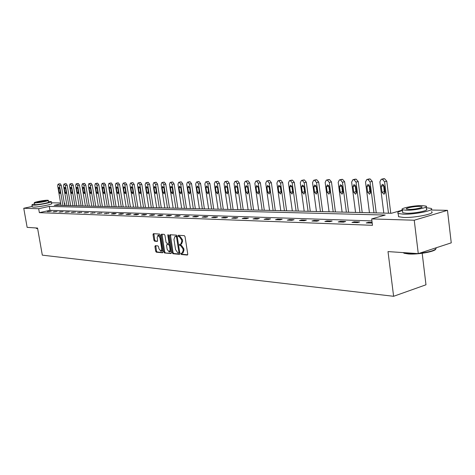 <?xml version="1.0" encoding="UTF-8"?>
<svg xmlns="http://www.w3.org/2000/svg" width="475" height="475" viewBox="0 0 475 475"><rect width="100%" height="100%" fill="white"/><g stroke="black" fill="none" stroke-linecap="round" stroke-linejoin="round"><path stroke-width="0.71" d="M180.821 253.798L181.319 254.505L187.334 255.057L187.756 254.143L185.048 236.657L184.324 235.648L178.268 235.268L178.036 235.909L178.529 236.609L179.301 236.663L181.587 239.881L181.812 241.33L180.749 244.269L179.657 244.227L179.431 244.868L179.924 245.569L180.696 245.628L182.982 248.864L183.208 250.307L182.157 253.217L181.046 253.163L180.821 253.798M181.64 253.211L182.127 254.285L187.702 254.796M178.861 235.297L179.342 236.402L180.114 236.449L179.301 236.663M180.251 244.263L180.737 245.355L181.509 245.415L180.696 245.628M45.303 205.58L38.944 206.655M155.301 245.682L154.927 246.567L155.675 251.233L156.34 252.207L162.616 252.771L162.919 251.893L160.253 235.036L159.576 234.068L153.389 233.67L153.015 234.567L153.918 240.225L154.583 241.187L157.296 241.383L157.599 240.498L157.148 237.678L157.967 235.285L159.968 237.874L161.726 248.953L160.918 251.311L158.899 248.71L158.608 246.875L157.938 245.902L155.301 245.682M431.241 210.027L447.48 210.336L451.25 242.85L418.279 253.62L388.01 251.59L393.615 296.293L42.317 255.152L37.549 228.065L27.14 227.365L23.75 208.264L32.175 206.447M418.279 253.62L414.242 220.222L371.67 218.922L385.207 215.044L49.305 206.399L38.665 208.721L23.75 208.264M371.919 220.911L49.988 210.312L39.354 212.658L372.477 225.31L371.67 218.922M39.354 212.658L38.665 208.721M172.241 252.736L172.936 253.733L179.455 254.333L179.865 253.424L177.169 236.14L176.463 235.143L169.955 234.727L169.557 235.648L172.241 252.736L173.042 252.516L173.737 253.513L179.817 254.072M170.887 253.543L164.534 252.961L163.851 251.976L161.185 235.101L161.494 234.199L164.267 234.365L164.956 235.345L166.042 242.238L166.725 243.224L168.619 243.36L168.934 242.458L167.8 235.25L168.019 234.608L168.56 235.297L171.285 252.647L171.089 253.49M393.615 296.293L425.98 284.786L422.192 253.288M372.115 222.425L368.469 222.3L366.231 222.941L372.192 223.042M359.64 221.991L354.207 221.801L351.981 222.437L357.408 222.627L359.64 221.991M345.663 221.504L340.415 221.326L338.194 221.95L343.443 222.134L345.663 221.504M332.144 221.035L327.055 220.863L324.853 221.475L329.935 221.653L332.144 221.035M319.052 220.584L314.123 220.412L311.933 221.018L316.855 221.19L319.052 220.584M306.363 220.145L301.589 219.978L299.41 220.572L304.178 220.738L306.363 220.145M294.072 219.717L289.441 219.557L287.274 220.139L291.899 220.305L294.072 219.717M282.15 219.308L277.661 219.147L275.506 219.723L279.989 219.883L282.15 219.308M270.584 218.904L266.226 218.755L264.088 219.313L268.44 219.468L270.584 218.904M259.356 218.518L255.123 218.369L253.003 218.922L257.224 219.07L259.356 218.518M248.455 218.138L244.346 217.995L242.232 218.542L246.335 218.684L248.455 218.138M237.862 217.77L233.872 217.633L231.776 218.167L235.76 218.31L237.862 217.77M227.572 217.413L223.689 217.277L221.605 217.805L225.482 217.948L227.572 217.413M217.568 217.069L213.792 216.938L211.725 217.455L215.49 217.592L217.568 217.069M207.836 216.731L204.161 216.6L202.107 217.117L205.776 217.247L207.836 216.731M198.366 216.404L194.792 216.279L192.749 216.784L196.317 216.909L198.366 216.404M189.151 216.083L185.672 215.959L183.641 216.458L187.114 216.582L189.151 216.083M180.173 215.769L176.789 215.656L174.776 216.143L178.155 216.268L180.173 215.769M171.433 215.466L168.132 215.353L166.131 215.84L169.433 215.953L171.433 215.466M162.919 215.175L159.701 215.062L157.712 215.537L160.924 215.656L162.919 215.175M154.618 214.884L151.477 214.777L149.506 215.246L152.641 215.359L154.618 214.884M146.52 214.605L143.462 214.498L141.502 214.967L144.56 215.074L146.52 214.605M138.629 214.332L135.642 214.225L133.701 214.688L136.681 214.795L138.629 214.332M130.928 214.065L128.012 213.964L126.083 214.415L128.992 214.522L130.928 214.065M123.411 213.803L120.567 213.703L118.649 214.154L121.487 214.255L123.411 213.803M116.072 213.548L113.299 213.453L111.393 213.893L114.166 213.993L116.072 213.548M108.906 213.299L104.304 213.643L108.906 213.299M101.911 213.055L97.381 213.4L101.911 213.055M95.071 212.824L90.618 213.156L95.071 212.824M88.392 212.592L84.01 212.925L88.392 212.592M81.86 212.361L77.544 212.693L81.86 212.361M75.472 212.141L71.226 212.467L75.472 212.141M69.225 211.927L65.045 212.248L69.225 211.927M63.116 211.713L59.001 212.034L63.116 211.713M57.137 211.506L53.081 211.826L57.137 211.506M51.282 211.304L47.286 211.618L51.282 211.304M447.48 210.336L414.242 220.222M51.526 202.801L60.616 202.973M64.315 203.045L64.653 203.051L64.327 203.122M65.087 205.58L64.653 203.051M60.776 203.894L54.221 205.325L391.424 213.269L402.426 210.122M49.988 210.312L49.305 206.399M368.469 222.3L368.564 223.024M354.207 221.801L354.303 222.52M340.415 221.326L340.504 222.027M327.055 220.863L327.15 221.558M314.123 220.412L314.218 221.095M301.589 219.978L301.684 220.649M289.441 219.557L289.536 220.222M277.661 219.147L277.75 219.8M266.226 218.755L266.315 219.397M255.123 218.369L255.217 218.999M244.346 217.995L244.435 218.619M233.872 217.633L233.961 218.245M223.689 217.277L223.784 217.882M213.792 216.938L213.881 217.532M204.161 216.6L204.25 217.194M194.792 216.279L194.881 216.861M185.672 215.959L185.761 216.535M176.789 215.656L176.872 216.22M168.132 215.353L168.221 215.911M159.701 215.062L159.79 215.614M151.477 214.777L151.567 215.323M143.462 214.498L143.551 215.038M135.642 214.225L135.731 214.759M128.012 213.964L128.102 214.486M120.567 213.703L120.65 214.225M113.299 213.453L113.383 213.964M106.198 213.204L106.281 213.714M99.263 212.966L99.346 213.465M92.482 212.729L92.566 213.227M85.862 212.503L85.945 212.99M79.384 212.277L79.468 212.764M73.055 212.058L73.132 212.539M66.856 211.844L66.939 212.319M60.8 211.63L60.877 212.099M54.868 211.428L54.952 211.892M49.062 211.227L49.145 211.684M182.299 253.181L182.97 252.997L184.015 250.088L183.208 250.307M181.509 245.415L183.795 248.645L184.015 250.088M180.886 244.233L181.563 244.055L182.626 241.116L181.812 241.33M180.114 236.449L182.4 239.667L182.626 241.116M170.424 234.757L173.042 252.516M178.636 252.938L178.921 252.302L176.558 237.15L176.059 236.449L175.008 236.413L173.963 239.341L175.578 249.654L177.828 252.866L178.636 252.938M178.778 252.896L179.716 252.468M177.234 236.538L176.059 236.449M175.703 236.235L176.872 236.241M171.237 253.288L164.534 252.961M162.04 234.223L164.653 251.762L165.33 252.748M168.726 243.313L169.729 242.755M167.164 249.375L169.225 252.011L170.062 249.624L169.438 245.676L168.75 244.684L166.856 244.548L166.547 245.444L167.164 249.375M169.332 251.987L170.026 251.797L170.911 250.266M170.074 244.946L169.551 244.477L168.75 244.684M167.55 244.382L169.551 244.477M161.019 251.287L161.714 251.103L162.569 249.654M160.52 236.734L158.68 235.101M153.87 233.7L154.713 240.018L155.378 240.985L157.546 241.146M155.77 245.723L156.465 251.026L157.136 251.993L162.877 252.522M390.765 213.251L386.781 181.183L384.584 178.707L383.242 178.784M383.8 213.091L379.881 181.806L381.205 179.307L382.381 179.265L384.584 181.753L388.497 213.198M383.551 184.733L384.228 191.698L384.976 193.248M381.282 186.295L382.037 192.28L383.996 194.257L385.041 192.28L384.293 186.271L382.339 184.3L381.282 186.295L383.479 185.719M435.753 249.138C434.827 251.679 417.555 254.731 408.405 253.959L404.308 253.3L403.133 252.658M403.032 252.599L408.084 253.656L416.913 253.531M419.176 253.329C430.273 251.94 435.931 250.177 436.163 248.027M402.473 210.52C398.311 211.69 396.88 212.669 398.169 213.459L403.251 214.183C414.74 214.629 435.925 210.199 431.051 208.406L426.253 207.712M398.424 215.543L398.567 216.713L403.655 217.467C415.144 217.96 436.317 213.507 431.437 211.666M426.164 206.946L426.419 209.101C429.893 210.395 414.717 213.572 406.44 213.257L402.747 212.741L402.646 211.909M406.072 210.241C414.348 210.52 429.531 207.361 426.063 206.102L422.204 205.61C413.903 205.384 399.107 208.454 402.378 209.742L406.072 210.241M419.372 206.423C414.022 206.275 404.445 208.258 406.576 209.089L408.969 209.41C414.307 209.582 424.05 207.557 421.836 206.744L419.372 206.423M37.65 228.647L36.26 228.368M35.981 228.03L37.62 228.469M34.527 203.876C32.579 204.404 31.706 204.79 31.926 205.034L32.906 205.194C37.121 205.408 52.903 202.332 51.318 201.62L48.509 201.525M32.241 206.809L33.244 207.124C37.466 207.355 53.236 204.268 51.65 203.537L51.348 201.774M48.325 200.432L48.61 202.095C49.733 202.611 38.404 204.814 35.358 204.666L34.627 204.446M35.049 202.89C38.089 203.027 49.424 200.83 48.302 200.331L47.553 200.218C44.472 200.1 33.292 202.261 34.337 202.783L35.049 202.89M45.345 200.688C41.171 201.038 38.333 201.584 36.824 202.344L37.288 202.415C41.473 202.071 44.318 201.519 45.826 200.759L45.345 200.688M376.247 212.913L372.263 181.367L370.126 178.933L368.843 179.004M369.443 212.752L365.524 181.984L366.801 179.52L367.935 179.485L370.078 181.925L373.991 212.859M369.14 184.912L369.835 191.71L370.518 193.183M366.908 186.396L367.656 192.286L369.556 194.227L370.565 192.286L369.817 186.378L367.923 184.437L366.908 186.396L369.087 185.832M362.205 212.58L358.221 181.545L356.143 179.146L354.908 179.217M355.555 212.426L351.637 182.151L352.866 179.728L353.964 179.692L356.042 182.097L359.955 212.527M355.199 185.084L355.912 191.722L356.529 193.117M352.99 186.491L353.738 192.286L355.585 194.204L356.559 192.286L355.811 186.473L353.97 184.567L352.99 186.491L355.163 185.939M348.603 212.26L344.624 181.723L342.6 179.36L341.228 179.502M342.107 212.105L338.194 182.317L339.376 179.93L340.433 179.9L342.457 182.263L346.37 212.206M341.697 185.256L342.428 191.734L342.98 193.052M339.518 186.586L340.266 192.292L342.059 194.174L342.997 192.286L342.249 186.568L340.462 184.692L339.518 186.586L341.679 186.04M335.427 211.951L331.455 181.889L329.484 179.568L328.166 179.698M329.074 211.803L325.167 182.471L326.307 180.126L327.328 180.096L329.3 182.424L333.207 211.898M328.623 185.428L329.858 192.981M326.468 186.681L327.216 192.292L328.955 194.144L329.858 192.292L329.11 186.663L327.376 184.811L326.468 186.681L328.617 186.141M322.662 211.648L318.689 182.056L316.772 179.764L315.507 179.888M316.445 211.506L312.544 182.626L313.642 180.316L314.628 180.286L316.546 182.578L320.447 211.595M315.952 185.606L317.14 192.903M313.821 186.77L314.569 192.292L316.261 194.121L317.128 192.292L316.386 186.752L314.699 184.929L313.821 186.77L315.958 186.236M310.282 211.357L306.322 182.21L304.451 179.96L303.234 180.072M304.196 211.215L300.307 182.774L301.364 180.5L302.32 180.47L304.19 182.727L308.079 211.304M303.668 185.778L304.808 192.826M301.56 186.853L302.302 192.298L303.947 194.097L304.79 192.298L304.048 186.835L302.403 185.042L301.56 186.853L303.685 186.331M298.27 211.072L294.316 182.364L292.493 180.144L291.323 180.257M292.315 210.936L288.432 182.922L289.453 180.678L290.379 180.648L292.196 182.875L296.085 211.025M291.757 185.963L292.843 192.737M289.667 186.936L290.409 192.298L292.006 194.073L292.82 192.298L292.077 186.918L290.48 185.149L289.667 186.936L291.781 186.426M286.615 210.799L282.673 182.513L280.897 180.328L279.769 180.429M280.778 210.662L276.907 183.059L277.899 180.85L278.789 180.827L280.565 183.018L284.436 210.752M280.197 186.152L281.224 192.642M278.118 187.019L278.861 192.298L280.416 194.049L281.2 192.298L280.458 187.002L278.908 185.262L278.118 187.019L280.22 186.515M275.292 210.532L271.362 182.655L269.634 180.5L268.547 180.601M269.58 210.401L265.721 183.196L266.677 181.023L267.538 180.993L269.272 183.154L273.131 210.484M268.975 186.354L269.942 192.529M266.908 187.097L267.651 192.304L269.165 194.026L269.925 192.304L269.183 187.079L267.674 185.363L266.908 187.097L268.998 186.598M264.302 210.277L260.383 182.798L258.691 180.672L257.646 180.767M258.697 210.14L254.855 183.332L255.776 181.183L256.613 181.159L258.299 183.285L262.152 210.223M258.085 186.586L258.976 192.375M256.025 187.174L256.761 192.304L258.234 194.002L258.964 192.304L258.234 187.156L256.755 185.464L256.025 187.174L258.097 186.681M253.614 210.021L249.713 182.934L248.063 180.838L247.047 180.928M248.122 209.897L244.292 183.457L245.183 181.343L245.991 181.319L247.641 183.415L251.483 209.974M247.528 186.942L248.294 192.102M245.444 187.251L246.175 192.304L247.618 193.978L248.324 192.304L247.588 187.233L246.151 185.565L245.444 187.251L247.481 186.77M243.23 209.778L239.341 183.065L237.726 180.999L236.752 181.088M237.844 209.653L234.027 183.582L234.888 181.498L235.671 181.474L237.286 183.546L241.104 209.73M235.155 187.322L235.885 192.31L237.292 193.96L237.975 192.304L237.245 187.304L235.843 185.66L235.155 187.322L237.138 186.859M233.124 209.54L229.253 183.196L227.673 181.159L226.735 181.236M227.84 209.416L224.04 183.706L224.871 181.646L225.637 181.622L227.21 183.665L231.016 209.493M225.156 187.393L225.88 192.31L227.252 193.937L227.911 192.31L227.187 187.376L225.815 185.749L225.156 187.393L227.086 186.942M223.297 209.309L219.438 183.32L217.9 181.313L216.986 181.385M218.114 209.184L214.326 183.825L215.127 181.794L215.87 181.771L217.408 183.783L221.202 209.261M215.424 187.459L216.149 192.31L217.485 193.919L218.12 192.31L217.396 187.447L216.066 185.844L215.424 187.459L217.301 187.025M213.732 209.083L209.885 183.445L208.382 181.462L207.498 181.533M208.644 208.964L204.873 183.938L205.651 181.937L206.37 181.913L207.872 183.902L211.648 209.036M205.948 187.524L206.672 192.31L207.979 193.901L208.596 192.31L207.872 187.512L206.572 185.927L205.948 187.524L207.783 187.108M204.416 208.863L200.592 183.564L199.114 181.604L198.265 181.676M199.417 208.745L195.664 184.051L196.418 182.073L197.119 182.056L198.592 184.015L202.35 208.816M196.727 187.589L197.446 192.316L198.722 193.877L199.316 192.316L198.598 187.578L197.327 186.016L196.727 187.589L198.508 187.186M195.344 208.65L191.538 183.677L190.095 181.747L189.27 181.812M190.439 208.537L186.699 184.158L187.429 182.21L188.106 182.186L189.549 184.122L193.289 208.602M187.75 187.655L188.462 192.316L189.709 193.859L190.285 192.316L189.572 187.643L188.326 186.099L187.75 187.655L189.483 187.263M186.509 208.442L182.715 183.789L181.302 181.883L180.5 181.949M181.682 208.329L177.965 184.264L178.671 182.341L179.33 182.323L180.737 184.229L184.466 208.394M178.998 187.714L179.704 192.316L180.928 193.842L181.486 192.316L180.773 187.702L179.556 186.182L178.998 187.714L180.69 187.334M177.893 208.24L174.117 183.902L172.734 182.02L171.962 182.079M173.155 208.127L169.45 184.371L170.133 182.465L170.774 182.447L172.158 184.336L175.863 208.192M170.466 187.773L171.172 192.316L172.366 193.824L172.906 192.316L172.199 187.762L171.012 186.259L170.466 187.773L172.116 187.405M169.492 208.044L165.733 184.009L164.38 182.151L163.632 182.204M164.837 207.931L161.15 184.472L161.809 182.59L162.438 182.572L163.786 184.437L167.479 207.997M162.153 187.833L162.854 192.322L164.023 193.806L164.546 192.322L163.839 187.821L162.682 186.337L162.153 187.833L163.762 187.477M161.304 207.848L157.563 184.116L156.239 182.275L155.509 182.329M156.72 207.741L153.057 184.567L153.692 182.715L154.304 182.697L155.628 184.537L159.297 207.801M154.042 187.892L154.743 192.322L155.883 193.788L156.394 192.322L155.687 187.88L154.553 186.414L154.042 187.892L155.616 187.542M153.312 207.658L149.589 184.217L148.289 182.4L147.583 182.453M148.806 207.557L145.16 184.662L145.778 182.833L146.371 182.816L147.666 184.632L151.323 207.611M146.134 187.946L146.828 192.322L147.945 193.776L148.438 192.322L147.737 187.934L146.627 186.485L146.134 187.946L147.666 187.607M145.51 207.474L141.811 184.312L140.535 182.519L139.846 182.572M141.081 207.373L137.453 184.757L138.053 182.946L138.629 182.934L139.899 184.727L143.533 207.433M138.409 187.999L139.104 192.322L140.196 193.758L140.671 192.322L139.982 187.987L138.89 186.556L138.409 187.999L139.911 187.672M137.898 207.296L134.217 184.413L132.964 182.638L132.299 182.685M133.54 207.195L129.93 184.852L130.512 183.059L131.07 183.047L132.317 184.822L135.939 207.248M130.874 188.053L131.563 192.328L132.638 193.741L133.095 192.328L132.406 188.041L131.338 186.627L130.874 188.053L132.341 187.732M130.465 207.124L126.801 184.508L125.578 182.756L124.925 182.804M126.172 207.023L122.586 184.941L123.15 183.172L123.696 183.154L124.919 184.912L128.517 207.076M123.518 188.106L124.207 192.328L125.252 193.729L125.703 192.328L125.014 188.094L123.969 186.693L123.518 188.106L124.949 187.791M123.203 206.952L119.558 184.597L118.358 182.869L117.729 182.911M118.982 206.851L115.407 185.024L115.953 183.279L116.488 183.267L117.687 185.001L121.268 206.904M116.333 188.153L117.016 192.328L118.043 193.711L118.477 192.328L117.794 188.142L116.767 186.764L116.333 188.153L117.729 187.851M116.114 206.785L112.486 184.692L111.31 182.976L110.693 183.023M111.952 206.684L108.401 185.113L108.929 183.386L109.452 183.374L110.627 185.084L114.19 206.738M109.309 188.201L109.986 192.328L110.996 193.699L111.417 192.328L110.734 188.195L109.731 186.829L109.309 188.201L110.675 187.91M109.179 206.619L105.575 184.775L104.417 183.089L103.817 183.124M105.088 206.524L101.549 185.197L102.066 183.487L102.576 183.475L103.728 185.167L107.267 206.578M102.452 188.254L103.123 192.328L104.108 193.681L104.518 192.328L103.841 188.243L102.861 186.889L102.452 188.254L103.782 187.969M102.404 206.459L98.818 184.864L97.684 183.19L97.102 183.231M98.373 206.364L94.857 185.274L95.356 183.588L95.849 183.576L96.983 185.25L100.504 206.417M95.742 188.302L96.413 192.333L97.381 193.669L97.779 192.333L97.108 188.29L96.14 186.954L95.742 188.302L97.048 188.023M95.778 206.304L92.209 184.947L91.099 183.297L90.529 183.332M91.806 206.209L88.308 185.357L88.795 183.688L89.276 183.677L90.393 185.333L93.896 206.263M89.187 188.343L89.852 192.333L90.802 193.658L91.188 192.333L90.517 188.338L89.573 187.013L89.187 188.343L90.464 188.076M89.3 206.15L85.749 185.03L84.657 183.398L84.105 183.433M85.387 206.061L81.908 185.434L82.377 183.783L82.852 183.772L83.944 185.41L87.43 206.108M82.775 188.391L83.434 192.333L84.366 193.646L84.74 192.333L84.075 188.379L83.149 187.073L82.775 188.391L84.022 188.124M82.959 206.002L79.432 185.113L78.357 183.493L77.817 183.528M79.105 205.912L75.644 185.511L76.101 183.878L76.564 183.867L77.639 185.487L81.1 205.96M76.499 188.433L77.158 192.333L78.072 193.628L78.434 192.333L77.775 188.427L76.861 187.132L76.499 188.433L77.722 188.177M76.76 205.859L73.251 185.191L72.194 183.588L71.666 183.623M72.954 205.77L69.516 185.583L69.962 183.967L70.413 183.956L71.47 185.559L74.913 205.812M70.359 188.48L71.018 192.333L71.915 193.616L72.265 192.333L71.606 188.468L70.716 187.192L70.359 188.48L71.559 188.225M70.692 205.717L67.201 185.268L66.162 183.683L65.651 183.718M66.939 205.627L63.519 185.66L63.953 184.062L64.392 184.051L65.431 185.636L68.857 205.669M64.357 188.522L65.01 192.339L65.888 193.604L66.233 192.333L65.574 188.51L64.695 187.245L64.357 188.522L65.526 188.272M64.748 205.574L61.275 185.345L60.254 183.777L59.755 183.807M61.049 205.485L57.653 185.731L58.069 184.152L58.496 184.14L59.517 185.707L62.926 205.533M58.473 188.563L59.126 192.339L59.987 193.592L60.319 192.339L59.672 188.551L58.805 187.298L58.473 188.563L59.618 188.32M182.127 254.285L181.319 254.505M179.342 236.402L178.529 236.609M180.737 245.355L179.924 245.569M183.795 248.645L182.982 248.864M182.4 239.667L181.587 239.881M170.365 235.44L169.557 235.648M173.737 253.513L172.936 253.733M179.657 252.1L178.921 252.302M177.3 236.954L176.558 237.15M176.065 236.188L175.257 236.396M164.653 251.762L163.851 251.976M161.987 234.893L161.185 235.101M169.652 242.268L168.934 242.458M168.5 235.072L167.8 235.25M170.78 249.434L170.062 249.624M170.163 245.486L169.438 245.676M167.74 244.334L166.933 244.542M162.426 248.769L161.726 248.953M160.675 237.69L159.968 237.874M155.378 240.985L154.583 241.187M154.713 240.018L153.918 240.225M153.811 234.365L153.015 234.567M157.136 251.993L156.34 252.207M156.465 251.026L155.675 251.233M155.723 246.359L154.927 246.567M384.584 181.753L386.781 181.183M382.381 179.265L384.584 178.707M381.443 179.283L383.64 178.719M384.228 191.698L382.037 192.28M370.078 181.925L372.263 181.367M367.935 179.485L370.126 178.933M367.027 179.497L369.218 178.944M369.835 191.71L367.656 192.286M356.042 182.097L358.221 181.545M353.964 179.692L356.143 179.146M353.079 179.71L355.258 179.164M355.912 191.722L353.738 192.286M342.457 182.263L344.624 181.723M340.433 179.9L342.6 179.36M339.577 179.912L341.745 179.372M342.428 191.734L340.266 192.292M329.3 182.424L331.455 181.889M327.328 180.096L329.484 179.568M326.503 180.108L328.658 179.58M329.365 191.746L327.216 192.292M316.546 182.578L318.689 182.056M314.628 180.286L316.772 179.764M313.832 180.298L315.97 179.776M316.7 191.757L314.569 192.292M304.19 182.727L306.322 182.21M302.32 180.47L304.451 179.96M301.542 180.482L303.673 179.972M304.428 191.763L302.302 192.298M292.196 182.875L294.316 182.364M290.379 180.648L292.493 180.144M289.625 180.66L291.739 180.156M292.517 191.775L290.409 192.298M280.565 183.018L282.673 182.513M278.789 180.827L280.897 180.328M278.059 180.838L280.161 180.34M280.957 191.787L278.861 192.298M269.272 183.154L271.362 182.655M267.538 180.993L269.634 180.5M266.831 181.005L268.921 180.512M269.735 191.793L267.651 192.304M258.299 183.285L260.383 182.798M256.613 181.159L258.691 180.672M255.924 181.171L258.002 180.684M258.833 191.805L256.761 192.304M247.641 183.415L249.713 182.934M245.991 181.319L248.063 180.838M245.326 181.325L247.386 180.85M248.235 191.811L246.175 192.304M237.286 183.546L239.341 183.065M235.671 181.474L237.726 180.999M235.018 181.486L237.072 181.011M237.904 191.829L235.885 192.31M227.21 183.665L229.253 183.196M225.637 181.622L227.673 181.159M225.002 181.634L227.038 181.171M227.846 191.847L225.88 192.31M217.408 183.783L219.438 183.32M215.87 181.771L217.9 181.313M215.252 181.783L217.277 181.319M218.055 191.864L216.149 192.31M207.872 183.902L209.885 183.445M206.37 181.913L208.382 181.462M205.77 181.925L207.783 181.468M208.531 191.882L206.672 192.31M198.592 184.015L200.592 183.564M197.119 182.056L199.114 181.604M196.531 182.062L198.532 181.616M199.257 191.894L197.446 192.316M189.549 184.122L191.538 183.677M188.106 182.186L190.095 181.747M187.536 182.198L189.525 181.753M190.226 191.912L188.462 192.316M180.737 184.229L182.715 183.789M179.33 182.323L181.302 181.883M178.772 182.329L180.749 181.889M181.426 191.924L179.704 192.316M172.158 184.336L174.117 183.902M170.774 182.447L172.734 182.02M170.234 182.459L172.193 182.026M172.847 191.936L171.172 192.316M163.786 184.437L165.733 184.009M162.438 182.572L164.38 182.151M161.91 182.584L163.851 182.157M164.487 191.953L162.854 192.322M155.628 184.537L157.563 184.116M154.304 182.697L156.239 182.275M153.787 182.703L155.723 182.281M156.334 191.965L154.743 192.322M147.666 184.632L149.589 184.217M146.371 182.816L148.289 182.4M145.867 182.822L147.79 182.406M148.384 191.977L146.828 192.322M139.899 184.727L141.811 184.312M138.629 182.934L140.535 182.519M138.136 182.94L140.048 182.531M140.618 191.989L139.104 192.322M132.317 184.822L134.217 184.413M131.07 183.047L132.964 182.638M130.595 183.053L132.489 182.649M133.048 192.001L131.563 192.328M124.919 184.912L126.801 184.508M123.696 183.154L125.578 182.756M123.227 183.166L125.109 182.762M125.649 192.007L124.207 192.328M117.687 185.001L119.558 184.597M116.488 183.267L118.358 182.869M116.037 183.273L117.901 182.875M118.423 192.019L117.016 192.328M110.627 185.084L112.486 184.692M109.452 183.374L111.31 182.976M109.007 183.38L110.859 182.988M111.37 192.031L109.986 192.328M103.728 185.167L105.575 184.775M102.576 183.475L104.417 183.089M102.137 183.481L103.978 183.095M104.47 192.037L103.123 192.328M96.983 185.25L98.818 184.864M95.849 183.576L97.684 183.19M95.427 183.582L97.256 183.196M97.731 192.048L96.413 192.333M90.393 185.333L92.209 184.947M89.276 183.677L91.099 183.297M88.861 183.683L90.677 183.303M91.141 192.054L89.852 192.333M83.944 185.41L85.749 185.03M82.852 183.772L84.657 183.398M82.442 183.777L84.247 183.403M84.698 192.066L83.434 192.333M77.639 185.487L79.432 185.113M76.564 183.867L78.357 183.493M76.166 183.873L77.959 183.498M78.393 192.072L77.158 192.333M71.47 185.559L73.251 185.191M70.413 183.956L72.194 183.588M70.021 183.962L71.802 183.593M72.224 192.078L71.018 192.333M65.431 185.636L67.201 185.268M64.392 184.051L66.162 183.683M64.012 184.057L65.776 183.688M66.185 192.09L65.01 192.339M59.517 185.707L61.275 185.345M58.496 184.14L60.254 183.777M58.122 184.146L59.88 183.783M60.277 192.096L59.126 192.339M179.502 252.718L178.725 252.926M175.821 236.2L175.008 236.413M169.421 243.147L168.655 243.348M167.663 244.34L166.856 244.548M158.769 235.078L157.967 235.285M381.205 179.307L383.402 178.743M421.901 207.278L421.836 206.744M402.747 212.741L402.378 209.742M398.169 213.459L398.567 216.713M404.308 253.3L403.892 252.979M34.645 204.553L34.337 202.783M31.926 205.034L32.264 206.958M366.801 179.52L368.992 178.968M352.866 179.728L355.045 179.182M339.376 179.93L341.543 179.396M326.307 180.126L328.463 179.598M313.642 180.316L315.786 179.793M301.364 180.5L303.495 179.989M289.453 180.678L291.573 180.173M277.899 180.85L280.001 180.352M266.677 181.023L268.767 180.53M255.776 181.183L257.854 180.702M245.183 181.343L247.249 180.862M234.888 181.498L236.936 181.023M224.871 181.646L226.913 181.183M215.127 181.794L217.158 181.331M205.651 181.937L207.658 181.48M196.418 182.073L198.419 181.628M187.429 182.21L189.412 181.765M178.671 182.341L180.643 181.901M170.133 182.465L172.092 182.038M161.809 182.59L163.756 182.168M153.692 182.715L155.628 182.293M145.778 182.833L147.695 182.418M138.053 182.946L139.959 182.537M130.512 183.059L132.406 182.655M123.15 183.172L125.026 182.768M115.953 183.279L117.824 182.881M108.929 183.386L110.788 182.994M102.066 183.487L103.906 183.101M95.356 183.588L97.185 183.208M88.795 183.688L90.612 183.308M82.377 183.783L84.182 183.409M76.101 183.878L77.894 183.504M69.962 183.967L71.743 183.605M63.953 184.062L65.716 183.694M58.069 184.152L59.826 183.789"/></g></svg>

